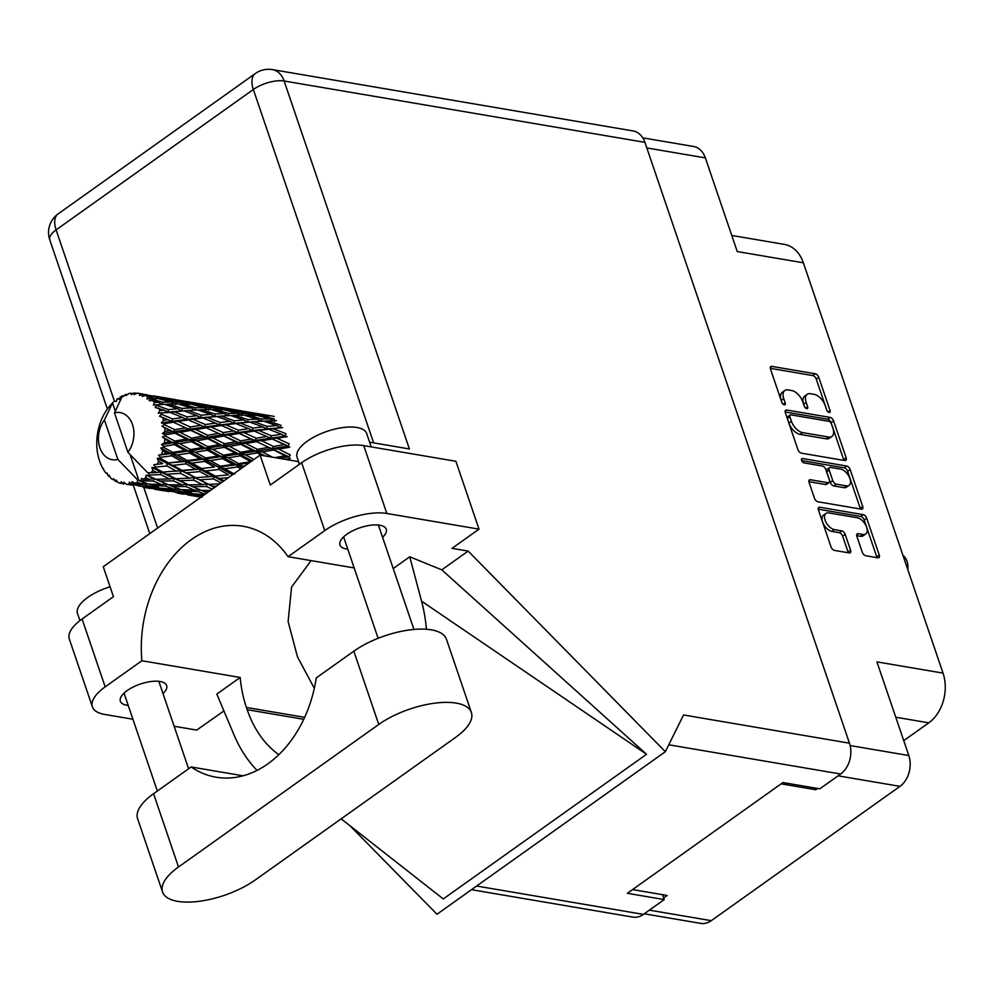 <?xml version="1.0" encoding="UTF-8"?>
<svg xmlns="http://www.w3.org/2000/svg" width="993" height="993" viewBox="0 0 993 993"><rect width="100%" height="100%" fill="white"/><g stroke="black" fill="none" stroke-linecap="round" stroke-linejoin="round"><path stroke-width="1.49" d="M825.965 513.406L823.458 515.193A9.657 5.263 54.6 0 0 822.601 521.958A9.657 5.263 54.6 0 0 831.898 531.416L834.418 529.629A9.657 5.263 54.6 0 1 825.109 520.171A9.657 5.263 54.6 0 1 825.965 513.406A9.657 5.263 54.6 0 1 828.721 512.909L857.307 517.763A9.657 5.263 54.6 0 1 865.697 525.123A9.657 5.263 54.6 0 1 865.747 533.998A9.657 5.263 54.6 0 1 863.004 534.495L858.237 533.688A3.612 1.974 54.6 0 0 857.207 533.874A3.612 1.974 54.6 0 0 856.885 536.406L862.259 552.195A3.612 1.974 54.6 0 0 865.735 555.732L877.924 557.805A3.612 1.974 54.6 0 0 878.954 557.607A3.612 1.974 54.6 0 0 879.264 555.087L866.703 518.185A3.612 1.974 54.6 0 0 863.227 514.647L819.808 507.262A3.612 1.974 54.6 0 0 818.778 507.448A3.612 1.974 54.6 0 0 818.455 509.98L831.017 546.882A3.612 1.974 54.6 0 0 834.505 550.42L849.214 552.915A3.612 1.974 54.6 0 0 850.244 552.729A3.612 1.974 54.6 0 0 850.567 550.196L845.192 534.408A3.612 1.974 54.6 0 0 841.704 530.87L834.418 529.629M801.587 460.417A2.52 1.378 54.6 0 0 804.02 462.899L822.353 466.015A3.612 1.974 54.6 0 1 825.828 469.552L829.403 480.029A3.612 1.974 54.6 0 1 829.081 482.548A3.612 1.974 54.6 0 1 828.05 482.747L810.437 479.743A3.612 1.974 54.6 0 0 809.407 479.929A3.612 1.974 54.6 0 0 809.096 482.461L814.471 498.25A3.612 1.974 54.6 0 0 817.947 501.788L861.365 509.173A3.612 1.974 54.6 0 0 862.396 508.987A3.612 1.974 54.6 0 0 862.718 506.455L850.157 469.565A3.612 1.974 54.6 0 0 846.681 466.027L802.53 458.518A2.52 1.378 54.6 0 0 801.81 458.642A2.52 1.378 54.6 0 0 801.587 460.417M801.388 453.168L844.82 460.553A3.612 1.974 54.6 0 0 845.837 460.367A3.612 1.974 54.6 0 0 846.16 457.835L833.599 420.933A3.612 1.974 54.6 0 0 830.123 417.395L786.704 410.01A3.612 1.974 54.6 0 0 785.674 410.196A3.612 1.974 54.6 0 0 785.351 412.728L797.913 449.63A3.612 1.974 54.6 0 0 801.388 453.168M825.22 405.665L826.685 409.96A2.52 1.378 54.6 0 0 829.838 412.306A2.52 1.378 54.6 0 0 830.061 410.543L818.753 377.315A3.612 1.974 54.6 0 0 815.278 373.778L771.846 366.392A3.612 1.974 54.6 0 0 770.829 366.578A3.612 1.974 54.6 0 0 770.506 369.111L781.814 402.339A2.52 1.378 54.6 0 0 784.966 404.685A2.52 1.378 54.6 0 0 785.19 402.91L783.725 398.603A11.544 6.306 54.6 0 1 784.755 390.51A11.544 6.306 54.6 0 1 788.045 389.914L791.657 390.534A11.544 6.306 54.6 0 1 802.791 401.855L804.256 406.149A2.52 1.378 54.6 0 0 807.408 408.495A2.52 1.378 54.6 0 0 807.632 406.72L806.167 402.426A11.544 6.306 54.6 0 1 807.185 394.333A11.544 6.306 54.6 0 1 810.474 393.724L814.099 394.345A11.544 6.306 54.6 0 1 825.22 405.665M903.742 740.654L928.778 722.83A36.766 27.022 -80.4 0 0 943.027 673.117L803.349 262.797A36.766 27.022 -80.4 0 0 784.42 244.415L731.754 235.453M803.349 262.797L737.24 251.552L705.353 157.887A22.789 16.744 -80.4 0 0 693.61 146.492L642.806 137.853M644.246 913.783L700.723 923.391A22.789 16.744 -80.4 0 0 711.261 920.672L899.968 786.357A22.789 16.744 -80.4 0 0 908.806 755.536L876.918 661.872L943.027 673.117M815.166 788.045L815.75 789.733L817.562 788.454M815.75 789.733L781.131 783.849M663.684 897.97L667.197 895.475L632.566 889.591M807.185 394.333L804.678 396.12A11.544 6.306 54.6 0 0 803.66 404.213L806.167 402.426M804.529 406.782L803.66 404.213M784.755 390.51L782.248 392.297A11.544 6.306 54.6 0 0 781.218 400.39L783.725 398.603M782.087 402.959L781.218 400.39M826.958 410.593L816.246 379.103A3.612 1.974 54.6 0 0 812.77 375.565L770.32 368.341M843.839 460.38A3.612 1.974 54.6 0 0 843.653 459.622L831.091 422.72A3.612 1.974 54.6 0 0 827.616 419.183L785.165 411.971M831.389 423.8A2.52 1.378 54.6 0 0 828.956 421.33L790.85 414.838A2.52 1.378 54.6 0 0 790.13 414.975A2.52 1.378 54.6 0 0 789.907 416.75L791.446 421.28A11.544 6.306 54.6 0 0 802.567 432.6L828.621 437.032A11.544 6.306 54.6 0 0 831.911 436.423A11.544 6.306 54.6 0 0 832.941 428.331L831.389 423.8M790.13 414.975L787.623 416.762A2.52 1.378 54.6 0 0 787.387 418.537L789.907 416.75M831.911 436.423L829.403 438.211A11.544 6.306 54.6 0 1 826.114 438.819L800.06 434.388A11.544 6.306 54.6 0 1 788.938 423.068L787.387 418.537M801.649 460.578L844.174 467.815A3.612 1.974 54.6 0 1 847.65 471.34L860.211 508.242L862.718 506.455M860.397 509.012A3.612 1.974 54.6 0 0 860.211 508.242M808.898 481.692L825.543 484.522A3.612 1.974 54.6 0 0 826.573 484.336L829.081 482.548M846.321 485.85A9.657 5.263 54.6 0 0 849.077 485.341A9.657 5.263 54.6 0 0 849.027 476.479A9.657 5.263 54.6 0 0 840.624 469.118L830.558 467.405A3.612 1.974 54.6 0 0 829.527 467.591A3.612 1.974 54.6 0 0 829.205 470.123L832.779 480.6A3.612 1.974 54.6 0 0 836.255 484.137L846.321 485.85L843.814 487.637A9.657 5.263 54.6 0 0 846.57 487.129L849.077 485.341M829.527 467.591L827.02 469.379A3.612 1.974 54.6 0 0 826.697 471.911L829.205 470.123M843.814 487.637L833.748 485.925A3.612 1.974 54.6 0 1 830.272 482.387L826.697 471.911M865.747 533.998L863.24 535.773A9.657 5.263 54.6 0 1 860.484 536.282L856.698 535.637M848.245 552.753A3.612 1.974 54.6 0 0 848.047 551.984L842.672 536.195A3.612 1.974 54.6 0 0 839.197 532.658L831.898 531.416M876.943 557.632A3.612 1.974 54.6 0 0 876.757 556.874L864.195 519.972A3.612 1.974 54.6 0 0 860.72 516.434L818.269 509.21M907.825 569.684A15.441 11.345 -80.4 0 0 902.935 555.323M149.285 479.296L143.302 479.271A45.951 33.774 -80.4 0 0 144.469 478.477A45.951 33.774 -80.4 0 0 145.611 477.633L149.285 479.296L153.878 478.576L159.563 481.046L173.552 480.897L182.216 484.894L168.14 484.758L147.982 475.647L146.17 475.151L145.611 477.633M210.392 490.48L201.07 490.356L192.493 486.644L206.482 486.496L212.217 489.177M123.206 483.963A45.951 33.774 -80.4 0 0 123.79 484.05L123.206 483.963A45.951 33.774 -80.4 0 1 123.095 483.939L121.233 481.729L120.513 483.343A45.951 33.774 -80.4 0 1 118.155 482.536L115.97 479.942L115.709 481.419A45.951 33.774 -80.4 0 1 115.064 481.071L113.612 478.663L112.743 479.619A45.951 33.774 -80.4 0 1 110.67 478.03L108.982 475.113L108.572 476.094A45.951 33.774 -80.4 0 1 108.038 475.535L107.008 473.065L106.114 473.313A45.951 33.774 -80.4 0 1 104.451 471.042L102.838 468.411A45.951 33.774 -80.4 0 1 102.44 467.691L101.05 464.836A45.951 33.774 -80.4 0 1 99.908 462.018L98.878 458.865A45.951 33.774 -80.4 0 1 98.642 458.009L97.86 454.707A45.951 33.774 -80.4 0 1 97.314 451.53L96.929 448.054A45.951 33.774 -80.4 0 1 96.855 447.123L96.743 443.573A45.951 33.774 -80.4 0 1 96.817 440.234L97.115 436.647A45.951 33.774 -80.4 0 1 97.227 435.691L97.773 432.129A45.951 33.774 -80.4 0 1 98.481 428.839L99.412 425.364A45.951 33.774 -80.4 0 1 99.697 424.458L100.889 421.106A45.951 33.774 -80.4 0 1 102.167 418.053L103.706 414.925A45.951 33.774 -80.4 0 1 104.141 414.118L105.891 411.176A45.951 33.774 -80.4 0 1 107.666 408.57L109.702 405.976A45.951 33.774 -80.4 0 1 110.26 405.318L112.457 402.972A45.951 33.774 -80.4 0 1 112.507 402.922L115.287 411.09M126.434 484.299A45.951 33.774 -80.4 0 0 128.929 484.261L132.503 485.13L126.434 484.299L123.815 482.151L123.79 484.05M131.61 483.963A45.951 33.774 -80.4 0 0 132.33 483.839L144.866 484.894L153.245 487.526L138.97 485.949L131.61 483.963L129.375 482.089L128.929 484.261M134.998 483.181A45.951 33.774 -80.4 0 0 137.481 482.325L141.056 483.603L134.998 483.181L132.019 481.617L132.33 483.839M130.095 454.583L138.859 480.302L137.543 479.768L137.481 482.325M137.543 479.768L117.857 459.424A23.894 17.564 -80.4 0 1 99.859 447.756A23.894 17.564 -80.4 0 1 104.439 420.027L112.507 402.922A45.951 33.774 -80.4 0 1 114.629 400.973L116.417 401.544L117.025 399.074A45.951 33.774 -80.4 0 1 117.683 398.603L119.408 399.409L120.19 397.014A45.951 33.774 -80.4 0 1 122.549 395.773L114.48 412.877L127.898 452.287A23.894 17.564 -80.4 0 0 132.479 424.545A23.894 17.564 -80.4 0 0 114.48 412.877M246.45 411.76L242.255 411.09M266.695 415.893L252.284 412.691L274.254 416.427M213.507 406.162L209.312 405.492M233.516 409.637L219.354 407.093L241.994 410.941L233.516 409.637L233.752 410.295M248.449 412.058L262.574 414.764L253.997 413.957L239.921 410.916L248.449 412.058M274.577 421.367L274.229 418.947L260.34 415.434L268.966 416.104M258.366 415.744L260.34 415.434M264.163 415.695L262.574 414.764M253.997 413.957L254.58 416.266M238.816 411.102L239.921 410.916M119.669 398.615L117.683 398.603M180.565 400.551L176.382 399.894M200.598 404.039L186.411 401.482L209.051 405.33L200.598 404.039L200.834 404.697M215.506 406.46L229.656 409.166L221.054 408.359L206.991 405.318L215.506 406.46M236.036 410.506L250.05 413.696L241.287 413.349L227.409 409.836L236.036 410.506M256.38 415.248L270.208 418.885L261.258 418.984L247.555 415.037L256.38 415.248M285.177 459.374L290.217 458.493L288.913 456.83L290.304 454.918L278.834 449.097L289.745 447.185L288.144 446.056L289.162 443.797L276.96 438.248L287.163 436.697L285.363 436.163L285.947 433.68L273.075 428.628L282.645 427.648L280.746 427.747L280.87 425.227L267.415 420.871L276.439 420.647M267.167 426.407L253.985 421.69L263.269 421.069L276.625 425.538L267.167 426.407L266.819 428.939L281.727 427.685M263.853 421.255L267.415 420.871M273.336 420.684L270.208 418.885M261.258 418.984L261.382 421.479L257.137 419.12L247.927 419.617L234.497 415.273L243.508 415.037L257.137 419.12M244.762 415.409L247.555 415.037M252.495 415.111L250.05 413.696M241.287 413.349L241.647 415.769M225.436 410.146L227.409 409.836M231.245 410.097L229.656 409.166M221.054 408.359L221.638 410.668M205.886 405.504L206.991 405.318M127.427 394.519L125.937 394.42A45.951 33.774 -80.4 0 0 125.23 394.655L123.269 396.579L122.611 395.748A45.951 33.774 -80.4 0 0 122.549 395.773M140.087 481.146A45.951 33.774 -80.4 0 0 140.77 480.786L153.183 481.022L161.71 484.584L147.523 483.976L138.859 480.302M143.302 479.271L141.602 478.403L140.77 480.786M147.982 475.647A45.951 33.774 -80.4 0 0 148.602 475.088L160.729 474.58L169.567 478.986L155.64 479.271M148.888 473.152L148.602 475.088M123.691 396.17L122.611 395.748M167.656 398.441L153.468 395.884L176.121 399.732L167.656 398.441L167.904 399.099M182.563 400.849L196.726 403.568L188.111 402.748L174.073 399.72L182.563 400.849M203.118 404.908L217.107 408.086L208.369 407.751L194.467 404.238L203.118 404.908M223.437 409.65L237.277 413.287L228.316 413.386L214.625 409.439L223.437 409.65M125.937 394.42L125.875 395.673L128.606 393.675A45.951 33.774 -80.4 0 1 131.113 393.216L131.473 394.68L133.794 393.017A45.951 33.774 -80.4 0 1 134.502 393.005L134.105 394.643L137.158 393.154A45.951 33.774 -80.4 0 1 138.61 393.352A45.951 33.774 -80.4 0 1 139.603 393.551L139.554 395.524L142.173 394.233L163.783 397.97L142.843 394.469L142.049 396.368L145.313 395.499L151.259 396.89L147.547 396.704L147.026 399.062L149.831 398.243L157.577 398.441L171.404 402.091L162.455 402.177L150.427 398.702L149.211 400.738L152.562 400.551L158.346 402.326L154.449 402.5L153.406 405.082L164.466 404.263L177.834 408.744L168.363 409.613L156.795 405.442L155.156 407.478L164.006 410.084L159.873 410.568L158.297 413.2L169.877 412.356L182.638 417.494L172.546 418.972L161.524 414.28L159.501 416.166L167.891 419.691L163.473 420.399L161.387 422.894L164.18 423.738L173.452 422.199L185.542 427.809L174.743 429.671L164.341 424.644L161.958 426.245L169.753 430.552L165.024 431.384L162.492 433.569L165.074 434.934L174.991 433.184L186.336 439.03L174.805 441.053L165.049 435.89L162.405 437.094L169.48 441.959L164.441 442.816L161.524 444.554L163.82 446.366L174.383 444.628L184.996 450.462L172.732 452.374L163.622 447.309L160.792 448.029L162.74 450.797L167.085 453.23L158.557 455.166L160.494 457.314L171.665 455.799L181.595 461.373L168.661 462.949L160.134 458.183L157.217 458.369L158.657 461.36L162.728 463.619L153.791 464.712L155.318 467.095L167.023 465.99L176.295 471.092M127.898 452.287L147.585 472.618L150.837 472.817A45.951 33.774 -80.4 0 0 152.823 470.496L156.658 472.494L150.837 472.817M182.414 470.545L172.993 465.369L186.039 463.855L195.646 469.217L162.84 472.109L154.809 467.84L151.917 467.455L152.823 470.496M154.809 467.84A45.951 33.774 -80.4 0 0 155.318 467.095M157.117 464.203A45.951 33.774 -80.4 0 0 158.657 461.36M160.134 458.183A45.951 33.774 -80.4 0 0 160.494 457.314M161.747 454A45.951 33.774 -80.4 0 0 162.74 450.797M163.622 447.309A45.951 33.774 -80.4 0 0 163.82 446.366M164.441 442.816A45.951 33.774 -80.4 0 0 164.838 439.465M165.049 435.89A45.951 33.774 -80.4 0 0 165.074 434.934M165.024 431.384A45.951 33.774 -80.4 0 0 164.788 428.095M164.341 424.644A45.951 33.774 -80.4 0 0 164.18 423.738M163.473 420.399A45.951 33.774 -80.4 0 0 162.629 417.383M161.524 414.28A45.951 33.774 -80.4 0 0 161.201 413.473M159.873 410.568A45.951 33.774 -80.4 0 0 158.458 407.999M156.795 405.442A45.951 33.774 -80.4 0 0 156.323 404.796M154.449 402.5A45.951 33.774 -80.4 0 0 152.562 400.551M147.547 396.704A45.951 33.774 -80.4 0 0 145.313 395.499M142.843 394.469A45.951 33.774 -80.4 0 0 142.173 394.233M268.681 429.15L281.441 434.289L271.35 435.766L258.788 430.441L273.075 428.628M280.746 427.747L276.625 425.538M247.927 419.617L247.803 422.149L249.206 422.062M249.702 422.05L262.797 426.891L253.016 428.082L240.157 423.03L253.985 421.69M230.91 415.657L234.497 415.273M240.405 415.086L237.277 413.287M228.316 413.386L228.44 415.881L224.195 413.522L215.009 414.019L201.554 409.675L210.59 409.439L224.195 413.522M211.844 409.811L214.625 409.439M219.552 409.513L217.107 408.086M208.369 407.751L208.729 410.171M192.493 404.548L194.467 404.238M198.315 404.499L196.726 403.568M188.111 402.748L188.695 405.07M172.956 399.906L174.073 399.72M147.647 394.953L143.464 394.295M136.798 393.327L134.502 393.005M132.826 393.7L131.113 393.216M170.175 399.31L184.177 402.488L175.438 402.14L161.524 398.64L170.175 399.31M190.507 404.039L204.347 407.689L195.385 407.775L181.707 403.841L190.507 404.039M230.326 415.459L243.707 419.94L234.236 420.809L221.042 416.092L230.326 415.459M271.35 435.766L270.543 438.161L285.363 436.163L281.441 434.289M272.256 439.005L284.333 444.603L273.547 446.478L261.693 440.755L272.256 439.005L270.543 438.161L276.96 438.248M253.016 428.082L252.433 430.552L266.819 428.939L262.797 426.891M254.233 431.086L266.683 436.498L256.231 438.198L244.042 432.65L254.233 431.086L252.433 430.552L258.788 430.441M234.236 420.809L233.876 423.328L247.803 422.149L243.707 419.94M235.738 423.552L248.511 428.691L238.407 430.168L225.858 424.843L240.157 423.03M215.009 414.019L214.885 416.551L216.337 416.464M216.784 416.452L229.855 421.28L220.098 422.484L207.214 417.432L221.042 416.092M197.967 410.047L201.554 409.675M207.487 409.488L204.347 407.689M195.385 407.775L195.497 410.283L191.264 407.924L182.079 408.421L168.611 404.064L177.648 403.841L191.264 407.924M178.914 404.213L181.707 403.841M186.622 403.915L184.177 402.488M175.438 402.14L175.786 404.573M159.563 398.95L161.524 398.64M165.372 398.888L163.783 397.97M155.193 397.15L155.777 399.471M143.687 394.42L138.61 393.352M143.203 394.134L139.603 393.551M197.384 409.861L210.777 414.342L201.294 415.211L188.124 410.494L197.384 409.861M273.547 446.478L272.33 448.575L288.144 446.056L284.333 444.603M272.38 457.19L262.487 451.976L273.795 449.99L272.33 448.575L278.834 449.097M256.231 438.198L255.213 440.458L270.543 438.161L267.651 436.932M256.815 441.587L268.544 447.346L257.361 449.32L245.904 443.499L256.815 441.587L255.213 440.458L261.693 440.755M238.407 430.168L237.6 432.563L252.433 430.552L248.511 428.691M239.313 433.395L251.415 439.005L240.604 440.88L228.75 435.157L239.313 433.395L237.6 432.563L244.042 432.65M220.098 422.484L219.503 424.967L233.876 423.328L229.855 421.28M221.315 425.488L233.74 430.9L223.313 432.6L211.099 427.04L221.315 425.488L219.503 424.967L225.858 424.843M201.294 415.211L200.934 417.73L214.885 416.551L210.777 414.342M202.795 417.954L215.58 423.092L205.464 424.57L192.94 419.245L207.214 417.432M182.079 408.421L181.955 410.953L183.32 410.866M183.842 410.854L196.924 415.682L187.156 416.886L174.272 411.834L188.124 410.494M165.037 404.449L168.611 404.064M174.545 403.89L171.404 402.091M162.455 402.177L162.579 404.685L158.346 402.326M153.704 398.317L151.259 396.89M273.795 449.99L285.14 455.824L274.912 457.624M279.356 458.381L288.913 456.83L285.14 455.824M257.361 449.32L255.983 451.232L272.33 448.575L268.544 447.346M253.972 459.461L245.631 454.918L257.274 452.895L255.983 451.232L262.487 451.976M240.604 440.88L239.4 442.977L255.213 440.458L251.415 439.005M240.852 444.392L252.21 450.226L240.666 452.249L229.557 446.378L240.852 444.392L239.4 442.977L245.904 443.499M223.313 432.6L222.295 434.86L237.6 432.563L234.708 431.322M223.897 435.989L235.602 441.748L224.443 443.722L212.961 437.901L223.897 435.989L222.295 434.86L228.75 435.157M205.464 424.57L204.657 426.965L219.503 424.967L215.58 423.092M206.383 427.797L218.485 433.407L207.661 435.269L195.832 429.559L206.383 427.797L204.657 426.965L211.099 427.04M187.156 416.886L186.572 419.356L200.934 417.73L196.924 415.682M188.372 419.89L200.809 425.289L190.371 426.99L178.157 421.442L188.372 419.89L186.572 419.356L192.94 419.245M168.363 409.613L168.016 412.132L181.955 410.953L177.834 408.744M169.877 412.356L174.272 411.834M257.274 452.895L262.078 455.439M240.666 452.249L239.127 453.938L255.983 451.232L252.21 450.226M240.244 455.824L250.869 461.658L238.593 463.582L228.216 457.81L240.244 455.824L239.127 453.938L245.631 454.918M224.443 443.722L223.065 445.634L239.4 442.977L235.602 441.748M224.356 447.297L235.329 453.168L223.437 455.166L212.688 449.308L224.356 447.297L223.065 445.634L229.557 446.378M207.661 435.269L206.457 437.379L222.295 434.86L218.485 433.407M207.909 438.782L219.279 444.628L207.723 446.651L196.639 440.78L207.909 438.782L206.457 437.379L212.961 437.901M190.371 426.99L189.353 429.261L204.657 426.965L201.815 425.749M190.954 430.391L202.671 436.15L191.512 438.124L180.018 432.303L190.954 430.391L189.353 429.261L195.832 429.559M172.546 418.972L171.739 421.367L186.572 419.356L182.638 417.494M173.452 422.199L171.739 421.367L178.157 421.442M158.297 413.2L168.016 412.132L164.006 410.084M243.968 466.586L243.235 466.176L244.886 465.928M238.593 463.582L236.831 464.749L248.933 463.048M234.522 474.157L224.803 468.721L237.526 466.995L236.831 464.749L243.235 466.176M223.437 455.166L221.774 456.606L239.127 453.938L235.329 453.168M222.68 458.692L232.933 464.426L220.334 466.201L210.293 460.566L222.68 458.692L221.774 456.606L228.216 457.81M207.723 446.651L206.184 448.339L223.065 445.634L219.279 444.628M207.301 450.226L217.939 456.06L205.65 457.972L195.298 452.212L207.301 450.226L206.184 448.339L212.688 449.308M191.512 438.124L190.122 440.036L206.457 437.379L202.671 436.15M191.426 441.699L202.398 447.558L190.495 449.568L179.745 443.71L191.426 441.699L190.122 440.036L196.639 440.78M174.743 429.671L173.527 431.781L189.353 429.261L185.542 427.809M174.991 433.184L173.527 431.781L180.018 432.303M161.387 422.894L171.739 421.367L168.872 420.138M237.526 466.995L240.802 468.833M220.334 466.201L218.497 467.082L236.831 464.749L232.933 464.426M218.969 469.453L228.576 474.815L215.357 476.144L205.936 470.967L218.969 469.453L218.497 467.082L224.803 468.721M205.65 457.972L203.888 459.151L221.774 456.606L217.939 456.06M204.595 461.397L214.538 466.971L201.579 468.547L191.885 463.123L204.595 461.397L203.888 459.151L210.293 460.566M190.495 449.568L188.831 451.008L206.184 448.339L202.398 447.558M189.75 453.093L200.015 458.816L187.404 460.603L177.35 454.968L189.75 453.093L188.831 451.008L195.298 452.212M174.805 441.053L173.266 442.741L190.122 440.036L186.336 439.03M174.383 444.628L173.266 442.741L179.745 443.71M162.492 433.569L173.527 431.781L169.753 430.552M223.984 480.811L219.552 478.427L228.452 477.633M215.357 476.144L228.576 474.815M219.701 483.852L208.791 484.373L199.866 479.842L213.458 478.924L213.458 476.404L219.552 478.427M201.579 468.547L214.538 466.971M199.941 471.588L209.287 476.69L195.77 477.707L186.634 472.829L199.941 471.588L199.705 469.13L205.936 470.967M187.404 460.603L185.567 461.484L203.888 459.151L200.015 458.816M186.039 463.855L185.567 461.484L191.885 463.123M172.732 452.374L170.97 453.553L188.831 451.008L184.996 450.462M171.665 455.799L170.97 453.553L177.35 454.968M161.524 444.554L173.266 442.741L169.48 441.959M209.287 476.69L213.458 476.404L223.152 481.394M213.458 478.924L221.017 482.921M214.823 487.327L212.787 486.334L216.387 486.21M208.791 484.373L212.787 486.334M207.189 476.863L213.458 476.404L199.705 469.13L195.646 469.217M195.77 477.707L193.883 477.645L199.866 479.842M180.527 473.326L189.589 478.092L175.86 478.763L166.936 474.244L180.527 473.326L180.527 470.806L199.705 469.13L185.567 461.484L181.595 461.373M174.247 471.253L180.527 470.806L186.634 472.829M168.661 462.949L185.567 461.484L170.97 453.553L167.085 453.23M167.023 465.99L166.774 463.532L172.993 465.369M158.557 455.166L170.97 453.553L160.792 448.029M193.647 480.178L202.51 484.584L188.571 484.869L179.87 480.736L193.647 480.178L193.883 477.645L189.589 478.092M207.127 492.801L204.918 491.932L208.22 492.019M201.604 490.368L204.918 491.932M206.482 486.496L206.954 483.988L202.51 484.584M188.571 484.869L192.493 486.644L186.808 484.174L182.216 484.894M175.86 478.763L179.87 480.736M162.84 472.109L160.965 472.047L166.936 474.244M153.791 464.712L162.728 463.619M186.113 486.62L194.653 490.182L180.441 489.574L172 486.334L186.113 486.62L186.808 484.174L174.023 478.39L169.567 478.986M204.546 494.638L192.667 493.72L184.264 490.952L198.501 491.696L205.179 494.191M202.038 496.426L196.465 494.874L203.329 495.507M194.616 493.893L196.465 494.874M198.501 491.696L199.407 489.363L194.653 490.182M181.669 489.648L184.264 490.952M168.673 484.758L172 486.334M173.552 480.897L174.023 478.39L160.965 472.047L156.658 472.494M160.729 474.58L160.965 472.047L151.917 467.455M165.558 486.098L173.986 489.201L159.736 488.122L151.333 485.341L165.558 486.098L166.476 483.765L161.71 484.584M177.797 490.492L186.188 493.124L171.901 491.547L163.535 489.276L177.797 490.492L178.914 488.308M189.986 494.204L198.352 496.326L175.711 492.478L189.986 494.204L191.289 492.18M200.971 497.183L187.938 494.961L202.175 497.183M200.288 495.954L198.352 496.326M174.631 491.883L175.711 492.478M189.055 492.565L186.188 493.124M161.698 488.295L163.535 489.276M177.61 488.519L173.986 489.201M148.739 484.05L151.333 485.341M153.183 481.022L153.878 478.576L146.17 475.151M157.055 488.606L165.421 490.728L142.769 486.88L157.055 488.606L158.346 486.582M169.232 491.585L155.007 489.363L169.232 491.585L169.704 490.989M177.846 493.186L183.494 494.142M178.38 493.087L177.66 493.223M167.345 490.356L165.421 490.728M141.701 486.272L142.769 486.88M156.112 486.967L153.245 487.526M104.439 420.027L117.857 459.424M144.866 484.894L145.983 482.71M144.68 482.921L141.056 483.603M144.904 487.575L150.564 488.544M145.437 487.476L144.717 487.613M134.427 484.758L132.503 485.13M120.513 483.343L122.834 483.641M115.709 481.419L117.559 481.853M112.743 479.619L114.207 479.644M108.572 476.094L109.751 476.454M106.114 473.313L107.083 473.251M102.838 468.411L103.557 468.684M157.217 458.369L214.575 487.501M162.405 437.094L232.647 474.728M161.958 426.245L190.122 440.036L242.342 467.74M167.954 419.729L206.457 437.379L252.085 460.802M200.909 425.339L239.4 442.977L265.23 455.973M233.789 430.912L288.913 456.83M266.732 436.51L288.144 446.056M471.39 712.49L446.44 639.219A57.346 23.075 161.2 0 0 431.297 629.847A57.346 23.075 161.2 0 0 353.818 651.185L316.246 677.934A111.75 82.134 -80.4 0 1 216.089 777.196A111.75 82.134 -80.4 0 1 191.128 766.968L153.567 793.717A57.346 23.075 161.2 0 0 137.617 818.716L162.554 891.987A57.346 23.075 161.2 0 0 199.096 901.321A57.346 23.075 161.2 0 0 255.189 880.021L455.439 737.501A57.346 23.075 161.2 0 0 471.39 712.49A57.346 23.075 161.2 0 0 456.246 703.118A57.346 23.075 161.2 0 0 378.755 724.456L178.504 866.988A57.346 23.075 161.2 0 0 162.554 891.987M79.924 620.613L77.491 613.475A36.766 14.796 -18.8 0 1 110.086 586.801M299.476 464.277L297.068 457.202A36.766 14.796 -18.8 0 1 316.407 435.778A36.766 14.796 -18.8 0 1 356.959 427.486A36.766 14.796 -18.8 0 1 366.665 433.507L371.221 446.887M382.59 537.312A24.44 9.843 161.2 0 0 386.24 529.219A24.44 9.843 161.2 0 0 379.785 525.223A24.44 9.843 161.2 0 0 352.825 530.734A24.44 9.843 161.2 0 0 339.954 544.971A24.44 9.843 161.2 0 0 346.408 548.98A24.44 9.843 161.2 0 0 347.786 549.166M163.013 693.598A24.44 9.843 161.2 0 0 166.663 685.505A24.44 9.843 161.2 0 0 160.208 681.508A24.44 9.843 161.2 0 0 133.248 687.007A24.44 9.843 161.2 0 0 120.376 701.257A24.44 9.843 161.2 0 0 126.831 705.253A24.44 9.843 161.2 0 0 128.209 705.44M92.411 706.892L69.311 639.033A45.951 18.495 -18.8 0 1 82.084 618.999L105.184 686.858A45.951 18.495 161.2 0 0 92.411 706.892A45.951 18.495 161.2 0 0 104.538 714.414L132.913 719.23M644.929 142.359L284.135 81.004A22.789 16.744 99.6 0 0 272.405 69.609L633.186 130.964A22.789 16.744 99.6 0 1 644.929 142.359L849.462 743.186L683.569 714.972L665.347 751.701L468.15 551.09L452.038 548.347L479.011 529.145L386.848 513.48A45.951 18.495 161.2 0 0 324.761 530.585L301.661 462.726L270.295 485.043L260.092 455.104L103.26 566.73L113.45 596.681L82.084 618.999M301.661 462.726A45.951 18.495 -18.8 0 1 363.748 445.621L386.848 513.48M479.011 529.145L455.911 461.298L363.748 445.621M324.761 530.585L288.069 556.688L354.178 567.934M426.431 629.264A137.853 101.311 -80.4 0 0 421.566 601.175L409.724 556.788L393.216 568.542M409.724 556.788L441.798 569.845L468.15 551.09M341.158 818.828L443.275 898.938L646.542 754.27L441.798 569.845M665.347 751.701L436.994 914.243L350.119 825.866M278.81 754.668A111.75 82.134 99.6 0 1 247.195 709.685L246.425 707.45A111.75 82.134 99.6 0 1 240.182 677.462L141.875 660.742L105.184 686.858M223.922 710.926L196.701 730.078L174.123 726.243M240.182 677.462L216.834 694.082L233.938 734.721A137.853 101.311 -80.4 0 0 257.05 770.382M476.615 886.029L643.39 914.392L664.218 899.571L662.554 894.693M643.39 914.392A22.789 16.744 99.6 0 1 632.851 917.11L471.501 889.678M849.462 743.186A22.789 16.744 99.6 0 1 840.637 774.006L819.808 788.827L782.943 782.558L627.353 893.303L664.218 899.571M369.619 442.195L409.401 448.96L284.135 81.004A22.789 9.173 -18.8 0 0 253.339 89.494L56.105 229.879L114.418 401.16M288.069 556.688A111.75 82.134 -80.4 0 0 243.136 526.265A111.75 82.134 -80.4 0 0 141.875 660.742M298.583 461.646A52.381 21.076 -18.8 0 1 298.434 461.621L260.092 455.104M311.107 560.611L291.582 587.049L288.119 621.519L297.49 656.894L314.309 688.31M421.566 601.175L646.542 754.27M243.012 775.794L191.128 766.968M705.353 157.887L646.828 147.945M908.806 755.536L850.145 745.557M711.261 920.672L649.36 910.147M899.968 786.357L838.067 775.831M805.658 408.123L807.632 406.72M783.216 404.312L785.19 402.91M770.307 367.484L771.846 366.392M812.77 375.565L815.278 373.778M816.246 379.103L818.753 377.315M828.088 411.946L830.061 410.543M785.165 411.114L786.704 410.01M827.616 419.183L830.123 417.395M831.091 422.72L833.599 420.933M843.653 459.622L846.16 457.835M788.938 423.068L791.446 421.28M800.06 434.388L802.567 432.6M826.114 438.819L828.621 437.032M847.65 471.34L850.157 469.565M808.898 480.848L810.437 479.743M825.543 484.522L828.05 482.747M801.45 459.287L802.53 458.518M844.174 467.815L846.681 466.027M830.272 482.387L832.779 480.6M833.748 485.925L836.255 484.137M856.698 534.78L858.237 533.688M860.484 536.282L863.004 534.495M839.197 532.658L841.704 530.87M842.672 536.195L845.192 534.408M848.047 551.984L850.567 550.196M818.269 508.366L819.808 507.262M860.72 516.434L863.227 514.647M864.195 519.972L866.703 518.185M876.757 556.874L879.264 555.087M895.76 717.219L928.778 722.83M143.786 487.464L157.614 528.053M373.641 442.878L253.339 89.494A22.789 12.437 54.6 0 1 255.362 73.507L58.128 213.892A22.789 12.437 54.6 0 0 56.105 229.879A22.789 9.173 -18.8 0 0 49.762 239.809L107.356 408.992M840.637 774.006L668.785 744.787M304.628 717.343L246.425 707.45M303.721 719.304L247.195 709.685M299.365 464.352L298.434 461.621M153.567 793.717L178.504 866.988M353.818 651.185L378.755 724.456M248.821 422.087L250.05 422M215.94 416.489L217.244 416.39M182.948 410.891L184.152 410.804M378.122 638.288L343.603 536.878M157.353 791.024L124.038 693.164M188.608 768.768L158.83 681.322M413.944 629.438L378.407 525.036M133.472 485.701L149.782 533.613M58.128 213.892A22.789 22.789 0 0 0 49.762 239.809M272.405 69.609A22.789 22.789 0 0 0 255.362 73.507"/></g></svg>
